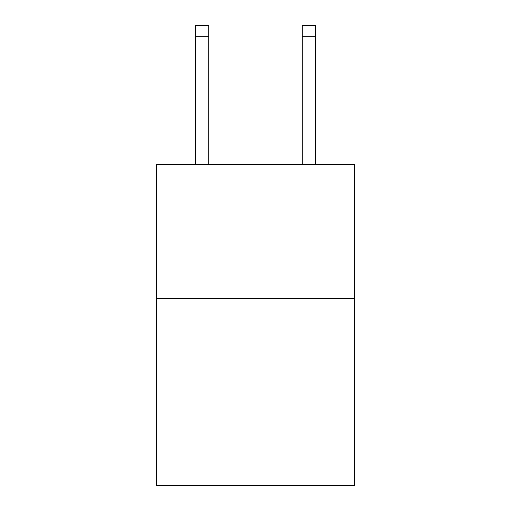 <?xml version="1.0" encoding="UTF-8"?>
<svg xmlns="http://www.w3.org/2000/svg" width="511" height="511" viewBox="0 0 511 511"><rect width="100%" height="100%" fill="white"/><g stroke="black" fill="none" stroke-linecap="round" stroke-linejoin="round"><path stroke-width="0.77" d="M354.41 298.322L354.41 485.45L156.59 485.45L156.59 164.663L354.41 164.663L354.41 298.322L156.59 298.322M208.718 164.663L208.718 36.243L195.355 36.243L195.355 25.55L208.718 25.55L208.718 36.243M195.355 164.663L195.355 36.243M315.645 164.663L315.645 25.55L302.282 25.55L302.282 164.663M302.282 36.243L315.645 36.243"/></g></svg>
